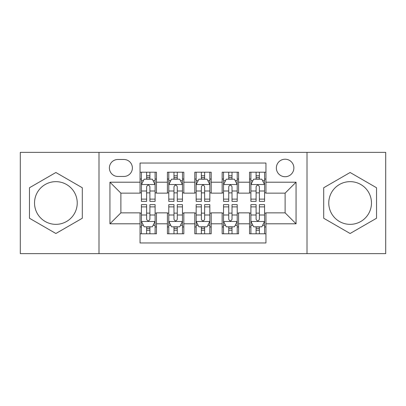 <?xml version="1.0" encoding="UTF-8"?>
<svg xmlns="http://www.w3.org/2000/svg" width="406" height="406" viewBox="0 0 406 406"><rect width="100%" height="100%" fill="white"/><g stroke="black" fill="none" stroke-linecap="round" stroke-linejoin="round"><path stroke-width="0.61" d="M350.119 181.649A21.351 21.351 0 0 0 328.769 203A21.351 21.351 0 0 0 350.119 224.351A21.351 21.351 0 0 0 371.47 203A21.351 21.351 0 0 0 350.119 181.649M285.113 159.208A8.759 8.759 0 0 0 276.354 167.967A8.759 8.759 0 0 0 285.113 176.722A8.759 8.759 0 0 0 293.873 167.967A8.759 8.759 0 0 0 285.113 159.208M55.881 224.351A21.351 21.351 0 0 1 34.53 203A21.351 21.351 0 0 1 55.881 181.649A21.351 21.351 0 0 1 77.231 203A21.351 21.351 0 0 1 55.881 224.351M307.007 253.638L385.7 253.638L385.7 152.362L307.007 152.362L307.007 253.638L98.993 253.638L98.993 152.362L20.3 152.362L20.3 253.638L98.993 253.638M265.95 172.21L249.533 172.21L249.533 182.198L238.581 182.198L238.581 193.144L249.533 193.144L249.533 182.198M238.581 182.198L238.581 172.21L222.158 172.21L222.158 182.198L211.211 182.198L211.211 193.144L222.158 193.144L222.158 182.198M211.211 182.198L211.211 172.21L194.789 172.21L194.789 182.198L183.842 182.198L183.842 193.144L194.789 193.144L194.789 182.198M183.842 182.198L183.842 172.21L167.419 172.21L167.419 193.144L156.467 193.144L156.467 172.21L140.05 172.21M140.05 233.79L156.467 233.79L156.467 212.856L167.419 212.856L167.419 233.79L183.842 233.79L183.842 212.856L194.789 212.856L194.789 223.802L183.842 223.802M194.789 223.802L194.789 233.79L211.211 233.79L211.211 212.856L222.158 212.856L222.158 223.802L211.211 223.802M222.158 223.802L222.158 233.79L238.581 233.79L238.581 212.856L249.533 212.856L249.533 223.802L238.581 223.802M117.877 176.453L123.896 176.453A8.485 8.485 0 0 0 132.381 167.967A8.485 8.485 0 0 0 123.896 159.482L117.877 159.482A8.485 8.485 0 0 0 109.392 167.967A8.485 8.485 0 0 0 117.877 176.453M307.007 152.362L98.993 152.362M265.95 182.198L265.95 163.039L140.05 163.039L140.05 193.144L120.886 193.144L120.886 212.856L140.05 212.856L140.05 242.961L265.95 242.961L265.95 212.856L285.113 212.856L285.113 193.144L265.95 193.144L265.95 182.198L296.06 182.198L296.06 223.802L265.95 223.802M140.05 223.802L109.94 223.802L109.94 182.198L140.05 182.198M249.533 223.802L249.533 233.79L265.95 233.79M140.05 179.051L141.415 179.051M146.617 179.051L149.9 179.051M155.102 179.051L156.467 179.051M140.05 192.87L141.415 192.87M146.617 192.87L149.9 192.87M155.102 192.87L156.467 192.87M140.05 213.13L141.415 213.13M146.617 213.13L149.9 213.13M155.102 213.13L156.467 213.13M140.05 226.949L141.415 226.949M146.617 226.949L149.9 226.949M155.102 226.949L156.467 226.949M167.419 192.87L168.784 192.87M173.986 192.87L177.27 192.87M182.472 192.87L183.842 192.87M167.419 179.051L168.784 179.051M173.986 179.051L177.27 179.051M182.472 179.051L183.842 179.051M167.419 213.13L168.784 213.13M173.986 213.13L177.27 213.13M182.472 213.13L183.842 213.13M167.419 226.949L168.784 226.949M173.986 226.949L177.27 226.949M182.472 226.949L183.842 226.949M194.789 213.13L196.159 213.13M201.356 213.13L204.644 213.13M209.841 213.13L211.211 213.13M194.789 226.949L196.159 226.949M201.356 226.949L204.644 226.949M209.841 226.949L211.211 226.949M194.789 179.051L196.159 179.051M201.356 179.051L204.644 179.051M209.841 179.051L211.211 179.051M194.789 192.87L196.159 192.87M201.356 192.87L204.644 192.87M209.841 192.87L211.211 192.87M222.158 213.13L223.528 213.13M228.73 213.13L232.014 213.13M237.216 213.13L238.581 213.13M222.158 226.949L223.528 226.949M228.73 226.949L232.014 226.949M237.216 226.949L238.581 226.949M222.158 179.051L223.528 179.051M228.73 179.051L232.014 179.051M237.216 179.051L238.581 179.051M222.158 192.87L223.528 192.87M228.73 192.87L232.014 192.87M237.216 192.87L238.581 192.87M249.533 213.13L250.898 213.13M256.1 213.13L259.383 213.13M264.585 213.13L265.95 213.13M249.533 226.949L250.898 226.949M256.1 226.949L259.383 226.949M264.585 226.949L265.95 226.949M249.533 179.051L250.898 179.051M256.1 179.051L259.383 179.051M264.585 179.051L265.95 179.051M249.533 192.87L250.898 192.87M256.1 192.87L259.383 192.87M264.585 192.87L265.95 192.87M120.886 193.144L109.94 182.198M120.886 212.856L109.94 223.802M296.06 182.198L285.113 193.144M296.06 223.802L285.113 212.856M55.881 233.501L82.296 218.25L82.296 187.75L55.881 172.499L29.471 187.75L29.471 218.25L55.881 233.501M376.529 187.75L350.119 172.499L323.704 187.75L323.704 218.25L350.119 233.501L376.529 218.25L376.529 187.75M149.9 175.768L146.617 175.768M155.102 199.128L149.9 199.128L149.9 201.356L155.102 201.356L155.102 184.664L152.362 179.188L144.15 179.188L141.415 184.664L141.415 201.356L146.617 201.356L146.617 199.128L141.415 199.128M141.415 184.664L141.415 172.21M155.102 184.664L155.102 172.21M146.617 179.188L146.617 172.21M149.9 172.21L149.9 179.188M149.9 199.128L149.9 186.714C148.809 184.603 147.713 184.603 146.617 186.714L146.617 199.128M146.617 230.232L149.9 230.232M141.415 206.872L146.617 206.872L146.617 204.644L141.415 204.644L141.415 221.336L144.15 226.812L152.362 226.812L155.102 221.336L155.102 204.644L149.9 204.644L149.9 206.872L155.102 206.872M155.102 221.336L155.102 233.79M141.415 221.336L141.415 233.79M149.9 226.812L149.9 233.79M146.617 233.79L146.617 226.812M146.617 206.872L146.617 219.286C147.708 221.397 148.804 221.397 149.9 219.286L149.9 206.872M177.27 175.768L173.986 175.768M182.472 199.128L177.27 199.128L177.27 201.356L182.472 201.356L182.472 184.664L179.736 179.188L171.525 179.188L168.784 184.664L168.784 201.356L173.986 201.356L173.986 199.128L168.784 199.128M168.784 184.664L168.784 172.21M182.472 184.664L182.472 172.21M173.986 179.188L173.986 172.21M177.27 172.21L177.27 179.188M177.27 199.128L177.27 186.714C176.179 184.603 175.082 184.603 173.986 186.714L173.986 199.128M204.644 175.768L201.356 175.768M209.841 199.128L204.644 199.128L204.644 201.356L209.841 201.356L209.841 184.664L207.106 179.188L198.894 179.188L196.159 184.664L196.159 201.356L201.356 201.356L201.356 199.128L196.159 199.128M196.159 184.664L196.159 172.21M209.841 184.664L209.841 172.21M201.356 179.188L201.356 172.21M204.644 172.21L204.644 179.188M204.644 199.128L204.644 186.714C203.548 184.603 202.452 184.603 201.356 186.714L201.356 199.128M232.014 175.768L228.73 175.768M237.216 199.128L232.014 199.128L232.014 201.356L237.216 201.356L237.216 184.664L234.475 179.188L226.264 179.188L223.528 184.664L223.528 201.356L228.73 201.356L228.73 199.128L223.528 199.128M223.528 184.664L223.528 172.21M237.216 184.664L237.216 172.21M228.73 179.188L228.73 172.21M232.014 172.21L232.014 179.188M232.014 199.128L232.014 186.714C230.918 184.603 229.826 184.603 228.73 186.714L228.73 199.128M259.383 175.768L256.1 175.768M264.585 199.128L259.383 199.128L259.383 201.356L264.585 201.356L264.585 184.664L261.85 179.188L253.638 179.188L250.898 184.664L250.898 201.356L256.1 201.356L256.1 199.128L250.898 199.128M250.898 184.664L250.898 172.21M264.585 184.664L264.585 172.21M256.1 179.188L256.1 172.21M259.383 172.21L259.383 179.188M259.383 199.128L259.383 186.714C258.292 184.603 257.196 184.603 256.1 186.714L256.1 199.128M173.986 230.232L177.27 230.232M168.784 206.872L173.986 206.872L173.986 204.644L168.784 204.644L168.784 221.336L171.525 226.812L179.736 226.812L182.472 221.336L182.472 204.644L177.27 204.644L177.27 206.872L182.472 206.872M182.472 221.336L182.472 233.79M168.784 221.336L168.784 233.79M177.27 226.812L177.27 233.79M173.986 233.79L173.986 226.812M173.986 206.872L173.986 219.286C175.082 221.397 176.174 221.397 177.27 219.286L177.27 206.872M201.356 230.232L204.644 230.232M196.159 206.872L201.356 206.872L201.356 204.644L196.159 204.644L196.159 221.336L198.894 226.812L207.106 226.812L209.841 221.336L209.841 204.644L204.644 204.644L204.644 206.872L209.841 206.872M209.841 221.336L209.841 233.79M196.159 221.336L196.159 233.79M204.644 226.812L204.644 233.79M201.356 233.79L201.356 226.812M201.356 206.872L201.356 219.286C202.452 221.397 203.548 221.397 204.644 219.286L204.644 206.872M228.73 230.232L232.014 230.232M223.528 206.872L228.73 206.872L228.73 204.644L223.528 204.644L223.528 221.336L226.264 226.812L234.475 226.812L237.216 221.336L237.216 204.644L232.014 204.644L232.014 206.872L237.216 206.872M237.216 221.336L237.216 233.79M223.528 221.336L223.528 233.79M232.014 226.812L232.014 233.79M228.73 233.79L228.73 226.812M228.73 206.872L228.73 219.286C229.821 221.397 230.918 221.397 232.014 219.286L232.014 206.872M256.1 230.232L259.383 230.232M250.898 206.872L256.1 206.872L256.1 204.644L250.898 204.644L250.898 221.336L253.638 226.812L261.85 226.812L264.585 221.336L264.585 204.644L259.383 204.644L259.383 206.872L264.585 206.872M264.585 221.336L264.585 233.79M250.898 221.336L250.898 233.79M259.383 226.812L259.383 233.79M256.1 233.79L256.1 226.812M256.1 206.872L256.1 219.286C257.191 221.397 258.287 221.397 259.383 219.286L259.383 206.872M167.419 223.802L156.467 223.802M167.419 182.198L156.467 182.198M155.031 184.527L141.486 184.527M141.415 180.695L143.399 180.695M153.118 180.695L155.102 180.695M146.617 191.008L141.415 191.008M155.102 191.008L149.9 191.008M149.9 177.508L146.617 177.508M141.486 221.473L155.031 221.473M155.102 225.305L153.118 225.305M143.399 225.305L141.415 225.305M149.9 214.992L155.102 214.992M141.415 214.992L146.617 214.992M146.617 228.492L149.9 228.492M182.406 184.527L168.855 184.527M168.784 180.695L170.769 180.695M180.487 180.695L182.472 180.695M173.986 191.008L168.784 191.008M182.472 191.008L177.27 191.008M177.27 177.508L173.986 177.508M209.775 184.527L196.225 184.527M196.159 180.695L198.143 180.695M207.857 180.695L209.841 180.695M201.356 191.008L196.159 191.008M209.841 191.008L204.644 191.008M204.644 177.508L201.356 177.508M237.145 184.527L223.594 184.527M223.528 180.695L225.513 180.695M235.231 180.695L237.216 180.695M228.73 191.008L223.528 191.008M237.216 191.008L232.014 191.008M232.014 177.508L228.73 177.508M264.514 184.527L250.969 184.527M250.898 180.695L252.882 180.695M262.601 180.695L264.585 180.695M256.1 191.008L250.898 191.008M264.585 191.008L259.383 191.008M259.383 177.508L256.1 177.508M168.855 221.473L182.406 221.473M182.472 225.305L180.487 225.305M170.769 225.305L168.784 225.305M177.27 214.992L182.472 214.992M168.784 214.992L173.986 214.992M173.986 228.492L177.27 228.492M196.225 221.473L209.775 221.473M209.841 225.305L207.857 225.305M198.143 225.305L196.159 225.305M204.644 214.992L209.841 214.992M196.159 214.992L201.356 214.992M201.356 228.492L204.644 228.492M223.594 221.473L237.145 221.473M237.216 225.305L235.231 225.305M225.513 225.305L223.528 225.305M232.014 214.992L237.216 214.992M223.528 214.992L228.73 214.992M228.73 228.492L232.014 228.492M250.969 221.473L264.514 221.473M264.585 225.305L262.601 225.305M252.882 225.305L250.898 225.305M259.383 214.992L264.585 214.992M250.898 214.992L256.1 214.992M256.1 228.492L259.383 228.492"/></g></svg>
